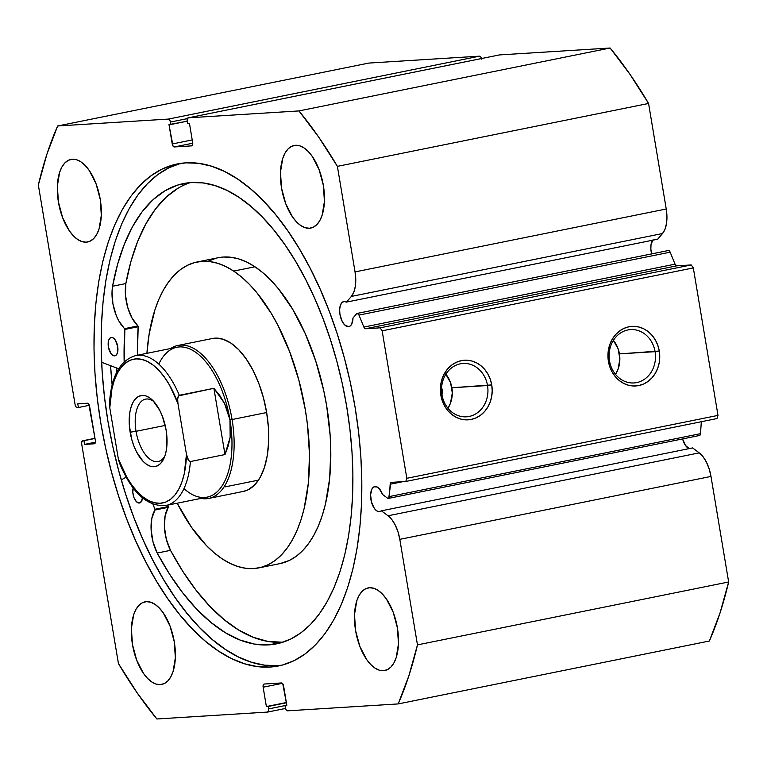 <?xml version="1.0" encoding="UTF-8"?>
<svg xmlns="http://www.w3.org/2000/svg" width="767" height="767" viewBox="0 0 767 767"><rect width="100%" height="100%" fill="white"/><g stroke="black" fill="none" stroke-linecap="round" stroke-linejoin="round"><path stroke-width="1.15" d="M668.45 250.502A3.116 1.544 -101.4 0 0 668.345 250.512A3.116 1.544 -101.4 0 0 668.249 250.541A3.116 1.544 -101.4 0 1 668.45 250.502L357.269 313.406L668.45 250.502L669.361 250.924L670.157 252.18L358.975 315.093L357.269 313.406A3.116 1.544 -101.4 0 0 356.665 313.732A3.116 1.544 78.6 0 1 357.173 313.415A3.116 1.544 78.6 0 1 357.269 313.406A3.116 1.544 78.6 0 1 358.975 315.093L363.865 327.058L358.975 315.093L670.157 252.18A3.116 1.544 -101.4 0 0 668.45 250.502M481.618 59.145L480.804 56.998L479.557 56.164L168.376 119.077A3.116 1.544 78.6 0 1 170.437 122.049L170.849 124.503L187.206 121.196L168.989 124.618L172.23 143.975L192.22 139.939L172.23 143.975A3.116 1.544 78.6 0 0 174.291 146.957L192.747 143.228L174.291 146.957L191.645 145.874A3.116 1.544 78.6 0 0 191.75 145.855A3.116 1.544 78.6 0 0 192.68 142.7L189.449 123.343L187.589 123.458L187.177 121.004A3.116 1.544 78.6 0 1 188.107 117.85A3.116 1.544 78.6 0 1 188.212 117.83L298.948 110.927L610.129 48.014A386.971 191.136 -101.4 0 1 648.575 103.459L337.394 166.362L318.688 137.072L298.948 110.927A386.971 191.136 78.6 0 1 337.394 166.362L355.054 271.901L666.235 208.998L355.054 271.901L337.394 166.362L648.575 103.459L666.235 208.998A26.95 13.317 -101.4 0 1 662.535 233.523L351.353 296.436L353.836 292.141L355.342 286.292L355.763 279.361L355.054 271.901A26.95 13.317 78.6 0 1 351.353 296.436L662.535 233.523L657.674 239.199L346.492 302.102L351.353 296.436L346.492 302.102L344.201 301.479L341.929 302.591L340.327 305.448L339.628 309.628L339.954 314.48L342.197 321.411L344.527 324.777L348.41 326.675A12.799 6.318 78.6 0 0 348.841 326.617A12.799 6.318 78.6 0 0 352.993 318.017L356.665 313.732L352.993 318.017L351.679 324.173L350.222 325.975L348.41 326.675A12.799 6.318 78.6 0 1 340.03 314.901A12.799 6.318 78.6 0 1 343.769 301.536A12.799 6.318 78.6 0 1 344.201 301.479A12.799 6.318 78.6 0 1 346.492 302.102L657.674 239.199L662.535 233.523L665.018 229.228L666.523 223.379L666.945 216.457L666.235 208.998L648.575 103.459L629.86 74.169L610.129 48.014L499.394 54.927L610.129 48.014L298.948 110.927L188.212 117.83L187.1 119.825L187.589 123.458L189.449 123.343L192.68 142.7L192.594 144.905L191.645 145.874L174.291 146.957L173.045 146.123L168.989 124.618L170.849 124.503L170.437 122.049L169.622 119.901L168.376 119.077L57.64 125.98L46.969 154.023L38.35 185.02L75.099 404.621L75.914 406.759L77.16 407.593L78.397 407.517L77.783 403.825L87.543 403.221L88.79 404.056L95.367 440.613L95.281 442.808L94.331 443.777L84.571 444.39L83.958 440.699L82.711 440.776L81.772 441.744L81.676 443.949L118.425 663.541L137.14 692.831L156.871 718.986L267.606 712.073L268.728 710.089L268.239 706.445L266.379 706.56L263.139 687.203L263.225 684.998L264.174 684.03L281.527 682.956L282.774 683.781L286.829 705.285L284.969 705.4L285.382 707.855L286.196 710.002L287.443 710.836L398.188 703.924L408.849 675.88L417.469 644.884L399.808 539.345L398.035 531.953L395.331 525.222L391.908 519.681L388.054 515.779L381.42 510.822L379.377 511.714A12.799 6.318 78.6 0 1 370.998 499.94A12.799 6.318 78.6 0 1 374.737 486.575A12.799 6.318 78.6 0 1 375.159 486.518A12.799 6.318 78.6 0 1 382.522 494.437L387.536 498.176L388.735 498.205L390.863 482.529L405.781 481.475L406.817 478.301L382.139 330.817L380.077 327.845L365.562 328.746L363.865 327.058L675.046 264.155L670.157 252.18L675.046 264.155A3.116 1.544 -101.4 0 0 676.743 265.842L675.046 264.155L363.865 327.058A3.116 1.544 78.6 0 0 365.562 328.746L380.077 327.845L691.249 264.941L676.743 265.842L365.562 328.746L676.743 265.842L691.249 264.941L693.32 267.913L691.249 264.941L380.077 327.845L382.139 330.817L406.817 478.301L717.998 415.398L693.32 267.913L382.139 330.817L693.32 267.913L717.998 415.398L716.963 418.561L717.998 415.398L406.817 478.301L405.781 481.475L391.275 482.376A3.116 1.544 78.6 0 0 391.17 482.385L391.18 482.385A3.116 1.544 78.6 0 0 390.163 484.236L402.991 481.647L390.163 484.236L389.339 496.565A3.116 1.544 78.6 0 1 388.342 498.416A3.116 1.544 78.6 0 1 387.536 498.176L382.522 494.437L379.186 488.569L377.172 486.987L373.96 486.844L371.985 488.867L370.595 494.667L371.449 501.963L374.267 508.31L376.789 510.908L379.377 511.714A12.799 6.318 78.6 0 0 379.809 511.666A12.799 6.318 78.6 0 0 381.42 510.822L692.601 447.918L381.42 510.822L388.054 515.779A26.95 13.317 78.6 0 1 399.808 539.345L710.99 476.441L709.216 469.049L706.503 462.309L703.09 456.777L699.236 452.875L692.601 447.918L699.236 452.875L388.054 515.779L699.236 452.875A26.95 13.317 -101.4 0 1 710.99 476.441L728.65 581.98L710.99 476.441L399.808 539.345L417.469 644.884A386.971 191.136 78.6 0 1 398.188 703.924L709.36 641.02L720.031 612.977L728.65 581.98L417.469 644.884L728.65 581.98A386.971 191.136 -101.4 0 1 709.36 641.02L398.188 703.924L287.443 710.836A3.116 1.544 78.6 0 1 285.382 707.855L284.969 705.4L286.829 705.285L283.589 685.928A3.116 1.544 78.6 0 0 281.527 682.956L264.174 684.03A3.116 1.544 78.6 0 0 264.069 684.049L264.078 684.049A3.116 1.544 78.6 0 0 263.139 687.203L282.371 683.32L263.139 687.203L266.379 706.56L286.369 702.524L266.379 706.56L286.407 702.773L268.239 706.445L268.642 708.9A3.116 1.544 78.6 0 1 267.712 712.054A3.116 1.544 78.6 0 1 267.606 712.073L156.871 718.986A386.971 191.136 78.6 0 1 118.425 663.541L81.676 443.949A3.116 1.544 78.6 0 1 82.606 440.795A3.116 1.544 78.6 0 1 82.711 440.776L94.983 438.302L82.625 440.785M652.659 240.215A12.799 6.318 -101.4 0 0 651.634 253.887M689.274 448.647L685.449 445.397L682.592 438.925A12.799 6.318 -101.4 0 0 689.169 448.609M441.955 394.746A26.73 23.192 86.4 0 0 469.145 416.462A26.73 23.192 86.4 0 0 487.524 385.533L491.733 384.9A29.855 25.896 -93.6 0 1 471.206 419.434A29.855 25.896 -93.6 0 1 440.843 395.187L441.955 394.746A26.73 23.192 -93.6 0 1 463.076 363.462A26.73 23.192 -93.6 0 1 487.524 385.533A26.73 23.192 -93.6 0 1 466.403 416.817A26.73 23.192 -93.6 0 1 441.955 394.746L440.843 395.187L440.373 389.358L440.9 383.548L442.396 377.987L444.822 372.896L448.062 368.467L452.003 364.852L456.499 362.216L461.37 360.653L466.422 360.212L471.475 360.921L476.336 362.743L480.804 365.619L484.706 369.435L487.908 374.047L490.286 379.262L491.733 384.9L492.203 390.729L491.676 396.539L490.171 402.1L487.754 407.191L484.514 411.62L480.564 415.225L476.077 417.871L471.206 419.434L466.144 419.875L461.092 419.166L456.24 417.344L451.773 414.468L447.861 410.652L444.668 406.04L442.291 400.825L440.843 395.187A29.855 25.896 -93.6 0 1 461.37 360.653A29.855 25.896 -93.6 0 1 491.733 384.9L451.878 387.757L487.524 385.533A26.73 23.192 86.4 0 0 460.334 363.817A26.73 23.192 86.4 0 0 441.955 394.746M609.516 360.873A26.73 23.192 86.4 0 0 636.696 382.589A26.73 23.192 86.4 0 0 655.076 351.66L659.284 351.027A29.855 25.896 -93.6 0 1 638.767 385.561A29.855 25.896 -93.6 0 1 608.404 361.315L609.516 360.873A26.73 23.192 -93.6 0 1 630.627 329.589A26.73 23.192 -93.6 0 1 655.076 351.66A26.73 23.192 -93.6 0 1 633.964 382.944A26.73 23.192 -93.6 0 1 609.516 360.873L608.404 361.315L607.934 355.485L608.461 349.675L609.957 344.115L612.373 339.024L615.623 334.594L619.563 330.98L624.06 328.343L628.93 326.78L633.983 326.339L639.036 327.049L643.887 328.87L648.355 331.747L652.266 335.562L655.469 340.174L657.837 345.39L659.284 351.027L659.754 356.856L659.236 362.666L657.731 368.227L655.315 373.318L652.065 377.748L648.125 381.352L643.628 383.999L638.767 385.561L633.705 386.002L628.652 385.293L623.801 383.471L619.333 380.595L615.422 376.779L612.219 372.168L609.851 366.952L608.404 361.315A29.855 25.896 -93.6 0 1 628.93 326.78A29.855 25.896 -93.6 0 1 659.284 351.027L619.439 353.884L655.076 351.66A26.73 23.192 86.4 0 0 627.895 329.944A26.73 23.192 86.4 0 0 609.516 360.873M442.137 389.732A10.92 9.472 -93.6 0 1 441.955 394.737L442.3 391.86L441.6 387.671A10.92 9.472 -93.6 0 1 442.137 389.732M613.159 340.04L618.144 348.841L619.861 359.109L618.049 369.282L615.537 374.401A26.73 23.192 86.4 0 0 619.439 353.884A26.73 23.192 86.4 0 0 613.418 340.356M445.598 373.913L450.584 382.714L452.3 392.982L450.488 403.154L447.986 408.274A26.73 23.192 86.4 0 0 451.878 387.757A26.73 23.192 86.4 0 0 445.857 374.229M116.507 372.685A256.053 126.478 78.6 0 1 116.172 367.815L116.507 372.685M110.563 365.677A266.82 131.79 -101.4 0 0 112.145 384.919L110.563 365.677M270.099 667.05A256.053 126.478 78.6 0 1 102.289 431.457A256.053 126.478 78.6 0 1 177.177 163.975A256.053 126.478 78.6 0 1 185.719 162.853L198.385 163.285L211.337 166.151L224.443 171.405L237.588 179.008L250.636 188.883L263.464 200.935L275.947 215.048L287.98 231.078L299.418 248.892L310.175 268.297L320.146 289.121L329.225 311.153L337.327 334.182L344.373 357.988L350.298 382.35L355.044 407.018L358.563 431.773L360.835 456.355L361.813 480.545L361.506 504.101L359.915 526.795L357.058 548.415L352.945 568.75L347.633 587.608L341.171 604.799L333.616 620.158L325.045 633.552L315.534 644.826L305.189 653.896L294.087 660.665L282.352 665.066L270.099 667.05L257.434 666.619L244.481 663.762L231.375 658.498L218.231 650.905L205.182 641.03L192.354 628.978L179.871 614.866L167.848 598.826L156.401 581.022L145.644 561.607L135.673 540.793L126.603 518.76L118.501 495.722L111.455 471.916L105.53 447.554L100.774 422.885L97.256 398.14L94.993 373.548L94.005 349.359L94.312 325.802L95.904 303.109L98.761 281.489L102.874 261.154L108.185 242.295L114.647 225.105L122.202 209.746L130.774 196.362L140.284 185.077L150.639 176.007L161.732 169.239L173.467 164.847L185.719 162.853A256.053 126.478 78.6 0 1 353.529 398.447A256.053 126.478 78.6 0 1 278.651 665.929A256.053 126.478 78.6 0 1 270.099 667.05L277.28 665.603L270.099 667.05M180.782 163.352A256.053 126.478 -101.4 0 0 110.151 433.652A256.053 126.478 -101.4 0 0 277.28 665.603A256.053 126.478 -101.4 0 0 282.218 665.104M86.268 242.171A42.127 20.805 78.6 0 1 58.656 203.408A42.127 20.805 78.6 0 1 70.986 159.402A42.127 20.805 78.6 0 1 72.386 159.21L76.604 159.757L80.919 161.866L85.175 165.48L89.212 170.437L96 183.61L100.247 199.382L101.311 215.354L99.029 229.103L96.719 234.453L93.747 238.518L90.218 241.116L86.268 242.171L82.059 241.624L77.735 239.515L73.479 235.91L69.442 230.944L62.664 217.77L58.417 201.999L57.352 186.026L59.634 172.287L61.935 166.928L64.907 162.872L68.445 160.265L72.386 159.21A42.127 20.805 78.6 0 1 99.998 197.972A42.127 20.805 78.6 0 1 87.678 241.989A42.127 20.805 78.6 0 1 86.268 242.171L89.049 241.615L86.268 242.171M160.313 684.615A42.127 20.805 78.6 0 1 132.701 645.852A42.127 20.805 78.6 0 1 145.021 601.846A42.127 20.805 78.6 0 1 146.43 601.654L150.639 602.2L154.963 604.319L159.22 607.924L163.256 612.881L170.034 626.054L174.291 641.835L175.355 657.808L173.074 671.547L170.763 676.897L167.791 680.962L164.263 683.56L160.313 684.615L156.094 684.078L151.78 681.959L147.523 678.354L143.487 673.388L136.699 660.214L132.451 644.443L131.387 628.47L133.669 614.731L135.98 609.372L138.952 605.316L142.48 602.709L146.43 601.654A42.127 20.805 78.6 0 1 174.042 640.426A42.127 20.805 78.6 0 1 161.722 684.432A42.127 20.805 78.6 0 1 160.313 684.615L163.083 684.059L160.313 684.615M309.389 228.25A42.127 20.805 78.6 0 1 281.786 189.487A42.127 20.805 78.6 0 1 294.106 145.471A42.127 20.805 78.6 0 1 295.506 145.289L299.724 145.835L304.039 147.945L308.305 151.559L312.332 156.516L319.12 169.689L323.367 185.461L324.431 201.433L322.15 215.172L319.839 220.532L316.867 224.597L313.339 227.195L309.389 228.25L305.18 227.703L300.856 225.594L296.599 221.979L292.572 217.023L285.784 203.849L281.537 188.078L280.473 172.105L282.755 158.366L285.056 153.007L288.037 148.951L291.565 146.344L295.506 145.289A42.127 20.805 78.6 0 1 323.118 184.051A42.127 20.805 78.6 0 1 310.798 228.067A42.127 20.805 78.6 0 1 309.389 228.25L312.169 227.684L309.389 228.25M383.433 670.694A42.127 20.805 78.6 0 1 355.821 631.931A42.127 20.805 78.6 0 1 368.141 587.925A42.127 20.805 78.6 0 1 369.55 587.733L373.759 588.279L378.083 590.398L382.34 594.003L386.376 598.96L393.164 612.133L397.411 627.914L398.476 643.887L396.194 657.626L393.883 662.976L390.911 667.041L387.383 669.639L383.433 670.694L379.214 670.157L374.9 668.038L370.643 664.433L366.607 659.467L359.819 646.293L355.572 630.522L354.507 614.549L356.789 600.81L359.1 595.451L362.072 591.395L365.6 588.788L369.55 587.733A42.127 20.805 78.6 0 1 397.162 626.495A42.127 20.805 78.6 0 1 384.842 670.511A42.127 20.805 78.6 0 1 383.433 670.694L386.204 670.137L383.433 670.694M651.662 254.021L650.847 249.102L651.03 244.5L653.11 239.688M481.484 58.541A3.116 1.544 -101.4 0 0 479.557 56.164L368.812 63.076L479.557 56.164L168.376 119.077L57.64 125.98L368.812 63.076L57.64 125.98A386.971 191.136 78.6 0 0 38.35 185.02L75.099 404.621A3.116 1.544 78.6 0 0 77.16 407.593L78.397 407.517L77.783 403.825L87.543 403.221A3.116 1.544 78.6 0 1 89.605 406.194L95.367 440.613A3.116 1.544 78.6 0 1 94.437 443.767A3.116 1.544 78.6 0 1 94.331 443.777L84.571 444.39L83.958 440.699L82.711 440.776L94.983 438.302M698.708 435.272L699.916 435.301L700.52 433.662L701.316 421.725L700.52 433.662L389.339 496.565L700.52 433.662A3.116 1.544 -101.4 0 1 699.523 435.503L388.342 498.416M499.394 54.927L188.212 117.83L499.394 54.927A3.116 1.544 -101.4 0 0 499.288 54.946A3.116 1.544 -101.4 0 0 499.183 54.965M716.963 418.561L405.781 481.475L716.963 418.561M284.998 705.592L268.642 708.9L284.998 705.592M170.437 122.049L187.33 118.636L170.437 122.049M95.012 438.465L83.958 440.699L95.012 438.465M95.415 442.195L84.571 444.39L95.415 442.195M89.384 405.292L78.397 407.517L89.384 405.292M267.817 712.025L285.506 708.449L267.731 712.054M180.648 163.39L168.913 167.791L157.82 174.56L147.465 183.629L137.955 194.904L129.383 208.298L121.828 223.657L115.366 240.848L110.055 259.706L105.942 280.041L103.085 301.661L101.493 324.355L101.186 347.911L102.174 372.1L104.437 396.683L107.955 421.438L112.711 446.106L118.636 470.468L125.683 494.274L133.784 517.303L142.854 539.335L152.825 560.159L163.582 579.564L175.029 597.378L187.052 613.408L199.535 627.521L212.363 639.573L225.412 649.448L238.556 657.051L251.662 662.304L264.615 665.171L277.28 665.603M177.877 345.476A78.013 38.532 78.6 0 1 232.075 419.53L266.648 412.541L232.075 419.53A78.013 38.532 78.6 0 1 208.797 498.416A78.013 38.532 78.6 0 1 200.964 498.406A78.013 38.532 -101.4 0 0 232.075 419.53A78.013 38.532 -101.4 0 0 170.667 348.525A78.013 38.532 78.6 0 1 177.877 345.476L212.449 338.487A78.013 38.532 78.6 0 1 230.79 343.022L222.794 339.129L214.99 338.142L212.286 338.515M258.508 480.123L225.028 486.892L258.508 480.123M196.994 262.007A156.037 77.074 78.6 0 0 146.909 353.328L149.181 333.827L154.896 309.916L158.817 299.427L163.409 290.041L168.625 281.863L174.416 274.969L180.715 269.418L187.474 265.277L194.617 262.573L202.076 261.336L209.794 261.576L217.684 263.292L225.671 266.475L233.676 271.087A156.037 77.074 78.6 0 1 308.507 434.889A156.037 77.074 78.6 0 1 258.824 567.896A156.037 77.074 78.6 0 1 222.142 558.817A156.037 77.074 78.6 0 1 177.206 503.21L191.424 527.169L206.371 545.5L214.194 552.825L222.142 558.817L230.148 563.429L238.134 566.612L246.025 568.328L253.743 568.577L261.202 567.331L268.354 564.627L275.104 560.485L281.403 554.934L287.194 548.041L292.409 539.863L297.002 530.486L300.932 519.988L304.154 508.483L308.372 482.894L309.504 454.687L307.5 424.956L305.343 409.875L298.814 380.001L289.562 351.478L277.942 325.39L271.374 313.578L257.07 292.984L249.448 284.404L241.634 277.079L233.676 271.087L254.951 266.782L233.676 271.087A156.037 77.074 78.6 0 0 196.994 262.007L218.269 257.712A156.037 77.074 -101.4 0 1 254.951 266.782L246.945 262.17L238.959 258.997L231.068 257.271L223.36 257.031L218.192 257.722M258.824 567.896L280.108 563.592A156.037 77.074 -101.4 0 0 329.791 430.584A156.037 77.074 -101.4 0 0 254.951 266.782L262.908 272.774L270.732 280.099L278.344 288.68L292.658 309.274L305.304 333.76L315.783 361.199L323.712 390.537L326.617 405.57L330.174 435.646L330.788 450.382L329.657 478.589L325.429 504.178L322.207 515.683L318.276 526.181L313.684 535.558L308.468 543.736L302.687 550.639L296.388 556.18L289.629 560.332L280.022 563.611M116.574 372.541A255.9 126.402 78.6 0 1 116.258 367.844L116.574 372.541M215.891 258.268L208.749 260.972M243.216 491.455L248.134 489.787L254.663 484.945L260.157 477.41L264.423 467.467L267.28 455.512L268.623 442.003L268.402 427.449L266.628 412.416L263.359 397.479L258.738 383.212L252.928 370.173L246.149 358.841L238.681 349.675L230.79 343.022A78.013 38.532 78.6 0 1 268.21 424.918A78.013 38.532 78.6 0 1 243.369 491.426M153.831 401.553A31.831 15.723 -101.4 0 0 136.037 431.313L130.15 432.204A36.202 17.881 78.6 0 1 134.043 400.662A36.202 17.881 78.6 0 1 152.173 399.866A36.202 17.881 78.6 0 1 166.094 429.961L162.441 416.404L159.747 410.345L153.151 400.825L149.488 397.728L145.778 395.906L142.154 395.446L138.76 396.347L135.73 398.581L133.18 402.071L131.195 406.673L129.863 412.215L129.326 425.234L131.656 439.136L133.794 445.761L136.488 451.821L143.093 461.341L146.756 464.438L150.466 466.259L154.081 466.729L157.475 465.818L160.514 463.584L163.064 460.095L165.049 455.493L166.381 449.951L166.909 436.941L166.094 429.961A36.202 17.881 78.6 0 1 163.985 458.273A36.202 17.881 78.6 0 1 145.692 463.671A36.202 17.881 78.6 0 1 130.15 432.204L136.037 431.313A31.831 15.723 78.6 0 1 145.538 399.128A31.831 15.723 78.6 0 1 153.831 401.553M165.183 425.426L136.037 431.313L165.183 425.426M158.807 364.133A76.46 37.765 78.6 0 1 197.416 353.587A76.46 37.765 78.6 0 1 229.966 419.846L232.075 419.53L229.966 419.846A76.46 37.765 78.6 0 1 183.975 488.627M229.966 419.846A76.46 37.765 -101.4 0 0 176.851 347.269L135.634 355.6A76.46 37.765 78.6 0 1 179.325 395.293L213.897 388.303L224.453 403.241L229.966 419.846L230.148 437.248L224.99 454.553L190.408 461.542A76.46 37.765 78.6 0 1 165.931 505.491L207.157 497.15A76.46 37.765 -101.4 0 0 229.966 419.846L227.866 411.39L224.453 403.241L219.784 395.513L213.897 388.303L178.5 395.877L177.647 399.07L177.963 403.576L186.458 454.342L188.692 460.593L190.408 461.542L224.99 454.553L213.897 388.303L224.99 454.553L228.221 445.972L230.148 437.248L230.733 428.504L229.966 419.846M109.844 401.112L109.786 407.823L118.281 458.589L120.515 464.84M165.662 505.539A76.46 37.765 -101.4 0 0 190.408 461.542L188.692 460.593L187.618 458.666L186.458 454.342L184.272 473.68L181.913 481.992L178.788 489.145L174.962 494.964L170.514 499.327L165.557 502.117L160.207 503.286L154.57 502.807L148.788 500.678L142.998 496.958L137.322 491.733L131.886 485.118L126.833 477.266L118.281 458.589L109.786 407.823L111.972 388.486L114.331 380.173L117.456 373.021L121.282 367.201L125.73 362.839L130.687 360.049L136.037 358.879L141.665 359.359L147.446 361.487L153.247 365.207L158.922 370.432L164.349 377.048L169.411 384.9L177.963 403.576L186.458 454.342A73.335 36.222 78.6 0 1 160.207 503.286A73.335 36.222 78.6 0 1 118.281 458.589L119.364 462.731C131.723 492.673 147.245 506.929 165.931 505.491M135.634 355.6C119.94 360.375 111.225 376.29 109.47 403.346L109.786 407.823A73.335 36.222 78.6 0 1 136.037 358.879A73.335 36.222 78.6 0 1 177.963 403.576L177.647 399.07L178.021 396.855L179.325 395.293A76.46 37.765 -101.4 0 0 135.893 355.552M164.847 456.077A31.831 15.723 78.6 0 1 158.155 461.533A31.831 15.723 78.6 0 1 136.037 431.313A31.831 15.723 -101.4 0 0 148.913 458.34A31.831 15.723 -101.4 0 0 164.847 456.077M133.295 487.505L132.806 492.309L133.966 497.61L136.373 501.647L139.21 503.037A9.357 4.621 78.6 0 1 134.072 497.879A9.357 4.621 78.6 0 1 133.161 487.946M114.58 355.869A9.357 4.621 78.6 0 1 108.444 347.259A9.357 4.621 78.6 0 1 111.186 337.48A9.357 4.621 78.6 0 1 111.503 337.442L109.834 338.247L108.665 340.347L108.396 346.943L110.841 353.376L112.691 355.284L114.58 355.869L116.248 355.063L117.418 352.964L117.687 346.368L115.242 339.934L113.391 338.026L111.503 337.442A9.357 4.621 78.6 0 1 117.639 346.051A9.357 4.621 78.6 0 1 114.897 355.83A9.357 4.621 78.6 0 1 114.58 355.869L115.203 355.744L114.58 355.869M190.293 182.604A234.807 115.98 -101.4 0 0 125.855 283.55L112.557 286.235A234.807 115.98 78.6 0 1 183.562 183.553A234.807 115.98 78.6 0 1 191.405 182.517A234.807 115.98 78.6 0 1 345.294 398.562A234.807 115.98 78.6 0 1 276.619 643.849A234.807 115.98 78.6 0 1 268.776 644.884A234.807 115.98 78.6 0 1 157.206 553.055L170.504 550.361A234.807 115.98 -101.4 0 0 282.074 642.2L268.776 644.884L282.074 642.2A234.807 115.98 -101.4 0 0 283.186 642.113M118.655 368.754L101.618 362.273L118.655 368.754M121.282 479.95L126.133 477.132L121.282 479.95M282.074 642.2L267.904 641.413L253.388 637.348L238.729 630.062L224.137 619.65L209.813 606.256L195.969 590.091L182.805 571.367L170.504 550.351L157.206 553.045L170.504 550.361A30.651 15.139 -101.4 0 1 168.28 507.351L154.982 510.036L168.28 507.351L165.106 515.808L164.416 527.044L166.314 539.22L170.504 550.351L157.206 553.055A30.651 15.139 78.6 0 1 154.982 510.036L154.972 509.24L168.27 506.546L168.28 507.351L168.27 506.546A213.772 105.587 -101.4 0 1 167.685 505.137L168.27 506.546L154.972 509.24A213.772 105.587 78.6 0 1 152.94 504.207L155.059 509.681L151.808 518.502L151.118 529.729L153.016 541.905L157.206 553.045L169.507 574.061L182.671 592.776L196.515 608.95L210.839 622.334L225.431 632.746L240.09 640.042L254.606 644.098L268.776 644.884L280.022 643.053L290.779 639.026L300.952 632.813L310.453 624.501L319.168 614.156L327.03 601.884L333.961 587.79L339.886 572.029L344.757 554.742L348.525 536.095L351.142 516.268L352.609 495.453L352.887 473.853L351.986 451.667L349.905 429.127L346.674 406.424L342.322 383.807L336.886 361.468L330.424 339.637L322.993 318.516L314.671 298.305L305.534 279.217L295.669 261.422L285.171 245.085L274.145 230.378L262.697 217.445L250.934 206.39L238.968 197.33L226.917 190.36L214.894 185.547L203.015 182.92L191.405 182.517L177.791 185.039L164.915 190.81L152.969 199.756L142.125 211.759L132.538 226.639L124.34 244.184L117.648 264.145L112.557 286.235L112.03 291.738L112.922 303.78L116.268 315.553L118.712 320.74L124.868 329.196L124.158 361.823A213.772 105.587 78.6 0 1 124.877 329.417L138.175 326.732L137.389 355.246A213.772 105.587 -101.4 0 1 138.175 326.732L137.926 325.946L138.175 326.732L124.877 329.417L124.628 328.64A30.651 15.139 78.6 0 1 112.567 286.244L125.865 283.55L125.443 294.979L127.61 307.136L132.01 318.046L137.926 325.946L124.628 328.64L137.926 325.946A30.651 15.139 -101.4 0 1 125.865 283.55L112.567 286.244L125.855 283.55L130.946 261.451L137.638 241.49L145.835 223.945L155.423 209.075L166.266 197.071L178.212 188.116M142.499 497.879A9.357 4.621 78.6 0 1 139.527 502.999A9.357 4.621 78.6 0 1 139.21 503.037L141.531 501.321L142.557 497.074M668.345 250.512L357.173 313.415M188.107 117.85L499.288 54.946M208.797 498.416L243.542 491.388"/></g></svg>
